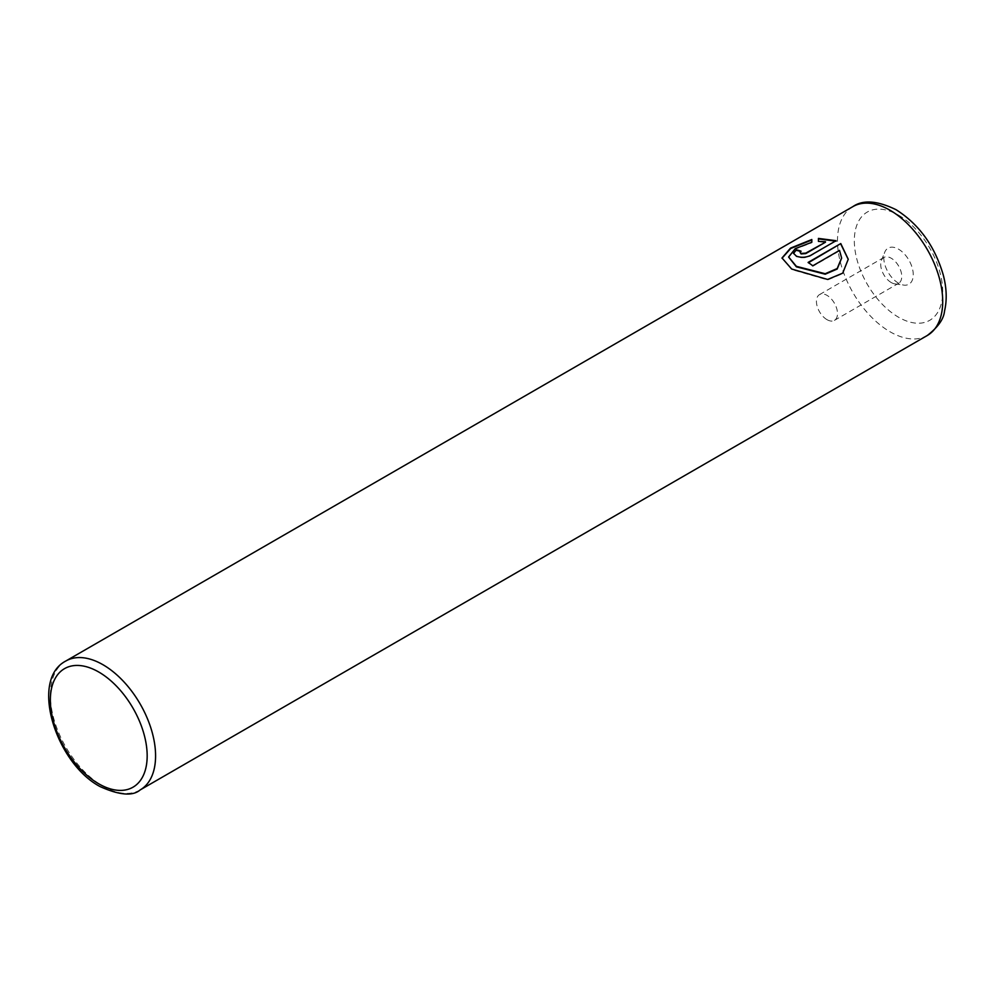 <?xml version="1.0" encoding="UTF-8"?>
<svg xmlns="http://www.w3.org/2000/svg" width="996" height="996" viewBox="0 0 996 996"><rect width="100%" height="100%" fill="white"/><g stroke="black" fill="none" stroke-linecap="round" stroke-linejoin="round"><path stroke-width="0.75" stroke-dasharray="4.98 3.74" d="M848.243 259.259L842.74 273.601L827.688 279.938L791.708 269.543L782.009 257.989M811.815 239.526L811.815 242.738L795.244 249.149L788.633 257.478M800.61 251.527A74.414 42.965 60 0 1 801.083 251.689L800.112 252.897M836.08 240.696L810.445 255.997C805.739 258.101 801.058 258.325 796.389 256.644L793.501 253.47M898.517 283.2A20.829 12.027 60 0 1 884.759 252.162A20.829 12.027 60 0 1 898.517 249.174A20.829 12.027 60 0 1 913.008 271.46A20.829 12.027 60 0 1 903.77 285.105A20.829 12.027 60 0 1 898.517 283.2M891.233 282.54A14.878 8.591 60 0 1 881.398 260.379A14.878 8.591 60 0 1 883.788 257.503A14.878 8.591 60 0 1 891.233 258.238A14.878 8.591 60 0 1 900.957 271.36A14.878 8.591 60 0 1 898.666 283.275A14.878 8.591 60 0 1 894.981 283.91A14.878 8.591 60 0 1 891.233 282.54M826.966 319.641A14.878 8.591 60 0 1 817.243 306.531A14.878 8.591 60 0 1 819.521 294.604A14.878 8.591 60 0 1 826.966 295.339A14.878 8.591 60 0 1 836.69 308.461A14.878 8.591 60 0 1 834.399 320.388A14.878 8.591 60 0 1 826.966 319.641M825.472 242.215L818.438 241.879L818.438 238.405M841.62 258.474L839.516 250.855L812.786 266.281A74.414 42.965 -120 0 0 808.105 262.919L808.105 262.434M140.175 789.928A74.414 42.965 60 0 1 102.974 786.242A74.414 42.965 60 0 1 54.369 720.668A74.414 42.965 60 0 1 65.773 661.045M852.9 206.608A74.414 42.965 -120 0 0 841.495 266.231A74.414 42.965 -120 0 0 890.1 331.805A74.414 42.965 -120 0 0 927.301 335.49M898.517 215.148A62.499 36.093 60 0 1 942.714 291.704A62.499 36.093 60 0 1 898.517 317.214A62.499 36.093 60 0 1 854.319 240.671A62.499 36.093 60 0 1 898.517 215.148M881.398 260.379L884.759 252.162M819.521 294.604L883.788 257.503M834.399 320.388L898.666 283.275M894.981 283.91L903.77 285.105"/><path stroke-width="1.49" d="M782.022 258.225L790.724 248.477L811.815 240.011M788.633 257.08L796.389 266.828L825.198 274.211L837.175 269.045L841.62 258.188M796.389 266.343L788.633 256.993L795.244 248.664L811.815 242.252L811.815 239.526L790.55 248.104L782.009 257.989L791.708 269.045L827.664 279.453L842.703 273.153L848.243 259.259L840.773 243.572L808.105 262.434A74.414 42.965 60 0 1 812.786 265.795L839.516 250.37L841.62 257.989L837.2 268.534L825.211 273.726L796.389 266.343M808.491 262.695L840.773 243.572M840.773 244.057L848.243 259.383M800.112 252.411L801.083 253.93L805.764 253.594L825.472 242.215L805.764 253.109L801.083 253.445L800.112 252.411L801.083 251.204A74.414 42.965 -120 0 0 796.389 249.822L793.488 253.233L796.389 256.159C801.045 257.839 805.727 257.615 810.445 255.511L836.08 240.696L818.438 238.405L818.438 241.393L825.472 241.729M818.438 238.891L836.08 241.181M793.501 253.47L796.389 249.822M796.389 250.307A74.414 42.965 60 0 1 800.61 251.527M102.974 664.73A74.414 42.965 60 0 1 151.579 730.305A74.414 42.965 60 0 1 140.175 789.928C132.754 796.377 119.358 795.256 99.998 786.541C55.739 763.036 29.507 679.82 65.773 661.045A74.414 42.965 60 0 1 102.974 664.73M98.766 783.815A68.463 39.529 -120 0 0 147.171 755.864A68.463 39.529 -120 0 0 98.766 672.026A68.463 39.529 -120 0 0 50.36 699.964A68.463 39.529 -120 0 0 98.766 783.815M927.301 335.49A74.414 42.965 -120 0 0 938.705 275.855A74.414 42.965 -120 0 0 890.1 210.293A74.414 42.965 -120 0 0 852.9 206.608C862.972 199.586 877.352 200.619 896.051 209.695C919.096 224.324 934.833 246.087 943.262 274.983C946.698 288.068 947.109 300.12 944.507 311.163C943.76 319.069 938.02 327.174 927.301 335.49L140.175 789.928M65.773 661.045L852.9 206.608"/></g></svg>
